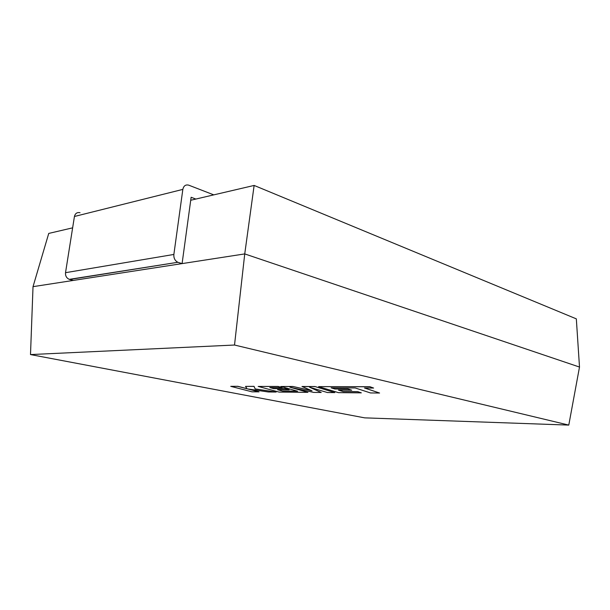 <?xml version="1.0" encoding="UTF-8"?>
<svg xmlns="http://www.w3.org/2000/svg" width="610" height="610" viewBox="0 0 610 610"><rect width="100%" height="100%" fill="white"/><g stroke="black" fill="none" stroke-linecap="round" stroke-linejoin="round"><path stroke-width="0.91" d="M568.779 425.094L234.522 345.031L30.5 354.57L364.673 417.858L568.779 425.094L579.5 367.052L576.328 318.862L254.134 185.44L190.724 200.255M72.628 227.843L48.739 233.424L33.024 286.662L244.74 253.912L254.134 185.44M234.522 345.031L244.74 253.912L579.5 367.052L244.74 253.912L33.024 286.662L30.5 354.57M379.58 393.031L364.498 387.998L373.602 388.044L369.873 386.77L318.595 386.618L338.382 392.642L361.318 392.855L357.75 391.719L343.27 391.605L338.458 390.118L351.711 390.202L348.127 389.066L334.814 388.989L331.123 387.838L355.203 387.96L370.461 392.939L379.58 393.031L364.727 387.998M373.602 388.044L369.881 386.702L318.595 386.618M361.318 392.855L357.757 391.65L343.277 391.536L338.695 390.118M351.711 390.202L348.135 388.997L334.821 388.921L331.36 387.838M282.659 391.101L277.565 389.706L289.132 389.782L285.32 388.715L273.707 388.646L269.803 387.571L282.171 387.625L278.114 386.488L258.175 386.427L279.029 392.077L307.943 392.352L289.872 387.182L313.677 392.405L321.226 392.474L309.59 387.236L327.417 392.535L334.829 392.604L314.973 386.534L302.003 386.496L312.015 390.812L292.884 386.465L280.875 386.496L297.604 391.224L282.659 391.101L277.809 389.706M314.966 386.603L301.996 386.565M311.679 390.667L292.884 386.465M292.876 386.534L280.875 386.496M297.367 391.155L282.666 391.033M289.132 389.782L285.327 388.646L273.715 388.585L270.047 387.571M282.171 387.625L278.122 386.427L258.175 386.427M307.943 392.352L290.901 387.411M321.226 392.474L310.055 387.373M334.829 392.604L314.973 386.534M258.991 391.887L247.698 388.944L268.354 391.978L276.139 392.047L255.186 388.989L254.035 386.42L245.525 386.389L247.073 388.776L237.847 386.366L230.748 386.344L251.991 391.826L258.998 391.826L248.255 389.027M230.748 386.344L237.854 386.305L247.019 388.7M276.139 392.047L255.194 388.928L254.042 386.351L245.525 386.389M178.257 262.422L182.093 263.604L73.314 280.425L69.296 279.357C66.536 278.099 65.278 275.873 65.522 272.685L173.865 254.454C173.629 258.167 174.971 260.775 177.868 262.285L69.67 279.471M213.774 194.872L188.681 185.15C185.593 184.433 183.648 185.844 182.84 189.39L173.865 254.454M182.84 189.39L74.435 216.481L65.522 272.685M74.435 216.481C75.213 213.408 77.081 212.143 80.032 212.692M195.863 199.058L191.128 197.274L182.093 263.604M69.296 279.357L177.868 262.285"/></g></svg>
